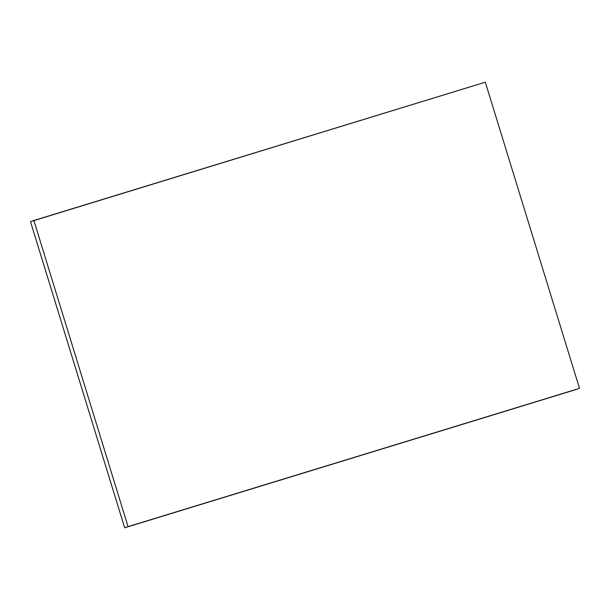 <?xml version="1.0" encoding="UTF-8"?>
<svg xmlns="http://www.w3.org/2000/svg" width="610" height="610" viewBox="0 0 610 610"><rect width="100%" height="100%" fill="white"/><g stroke="black" fill="none" stroke-linecap="round" stroke-linejoin="round"><path stroke-width="0.91" d="M485.316 82.197L579.5 388.356L128.062 526.636L33.87 220.477L485.316 82.197L579.5 388.356L124.684 527.803L128.062 526.636L33.87 220.477L30.5 221.643L485.316 82.197M30.5 221.643L124.684 527.803L576.13 389.523L124.684 527.803L30.5 221.643"/></g></svg>
